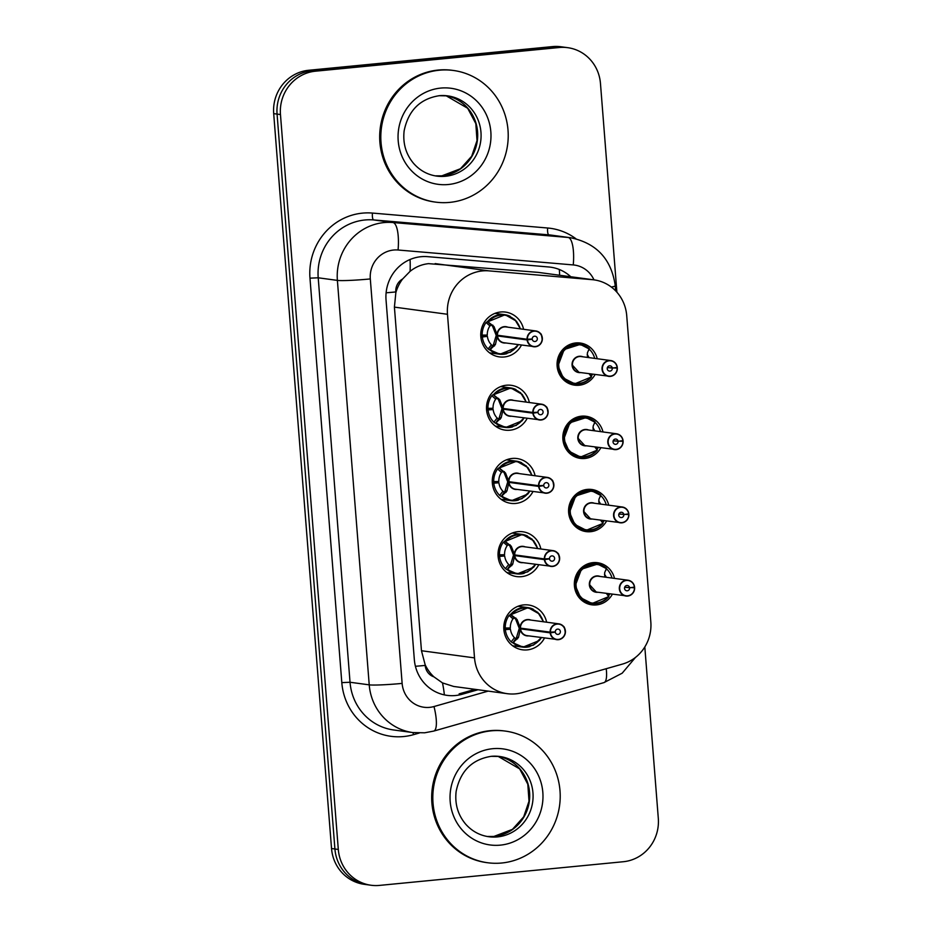 <?xml version="1.0" encoding="UTF-8"?>
<svg xmlns="http://www.w3.org/2000/svg" width="932" height="932" viewBox="0 0 932 932"><rect width="100%" height="100%" fill="white"/><g stroke="black" fill="none" stroke-linecap="round" stroke-linejoin="round"><path stroke-width="1.4" d="M612.371 594.208A21.261 20.364 -82.3 0 1 596.387 604.926A21.261 20.364 -82.3 0 1 591.878 604.845A21.261 20.364 -82.3 0 1 574.345 583.397A21.261 20.364 -82.3 0 1 593.055 562.625A21.261 20.364 -82.3 0 1 597.563 562.718A21.261 20.364 -82.3 0 1 614.503 578.399M606.604 520.976A21.261 20.364 -82.3 0 1 590.62 531.694A21.261 20.364 -82.3 0 1 586.112 531.613A21.261 20.364 -82.3 0 1 568.578 510.177A21.261 20.364 -82.3 0 1 587.288 489.405A21.261 20.364 -82.3 0 1 591.797 489.486A21.261 20.364 -82.3 0 1 608.736 505.179M600.837 447.756A21.261 20.364 -82.3 0 1 584.865 458.474A21.261 20.364 -82.3 0 1 580.356 458.393A21.261 20.364 -82.3 0 1 562.823 436.945A21.261 20.364 -82.3 0 1 581.533 416.173A21.261 20.364 -82.3 0 1 586.042 416.266A21.261 20.364 -82.3 0 1 602.981 431.947M595.082 374.524A21.261 20.364 -82.3 0 1 579.098 385.242A21.261 20.364 -82.3 0 1 574.59 385.161A21.261 20.364 -82.3 0 1 557.056 363.725A21.261 20.364 -82.3 0 1 575.766 342.953A21.261 20.364 -82.3 0 1 580.275 343.034A21.261 20.364 -82.3 0 1 597.214 358.727M544.509 638.001A22.613 21.669 -82.3 0 1 527.244 649.895A22.613 21.669 -82.3 0 1 522.444 649.802A22.613 21.669 -82.3 0 1 503.793 626.991A22.613 21.669 -82.3 0 1 523.702 604.903A22.613 21.669 -82.3 0 1 528.502 604.984A22.613 21.669 -82.3 0 1 546.641 622.203M538.743 564.78A22.613 21.669 -82.3 0 1 521.477 576.663A22.613 21.669 -82.3 0 1 516.689 576.582A22.613 21.669 -82.3 0 1 498.038 553.771A22.613 21.669 -82.3 0 1 517.936 531.671A22.613 21.669 -82.3 0 1 522.736 531.764A22.613 21.669 -82.3 0 1 540.875 548.983M532.976 491.56A22.613 21.669 -82.3 0 1 515.722 503.443A22.613 21.669 -82.3 0 1 510.922 503.35A22.613 21.669 -82.3 0 1 492.271 480.539A22.613 21.669 -82.3 0 1 512.181 458.451A22.613 21.669 -82.3 0 1 516.969 458.532A22.613 21.669 -82.3 0 1 535.108 475.751M527.209 418.328A22.613 21.669 -82.3 0 1 509.955 430.211A22.613 21.669 -82.3 0 1 505.156 430.13A22.613 21.669 -82.3 0 1 486.504 407.319A22.613 21.669 -82.3 0 1 506.414 385.219A22.613 21.669 -82.3 0 1 511.214 385.312A22.613 21.669 -82.3 0 1 529.353 402.531M521.454 345.108A22.613 21.669 -82.3 0 1 504.189 356.991A22.613 21.669 -82.3 0 1 499.401 356.898A22.613 21.669 -82.3 0 1 480.749 334.087A22.613 21.669 -82.3 0 1 500.647 311.999A22.613 21.669 -82.3 0 1 505.447 312.08A22.613 21.669 -82.3 0 1 523.586 329.299M593.952 279.856A39.855 38.189 97.7 0 0 592.17 279.67L489.114 270.886A39.855 38.189 97.7 0 0 482.45 270.921A39.855 38.189 97.7 0 0 447.477 314.282L474.516 657.887A39.855 38.189 97.7 0 0 507.276 693.688A39.855 38.189 97.7 0 0 522.304 692.604L622.425 664.097A39.855 38.189 97.7 0 0 650.827 621.982L626.723 315.657A39.855 38.189 97.7 0 0 593.952 279.856L538.195 272.377L428.545 263.651C421.707 264.397 415.555 266.96 410.092 271.329L402.601 279.017A13.281 12.733 97.7 0 0 395.809 291.937A39.855 2.505 175.5 0 1 386.104 292.799M433.904 676.842A39.855 38.189 -82.3 0 1 425.143 664.726L425.202 665.425A13.281 12.733 97.7 0 0 433.904 676.842L442.49 682.911L453.651 686.453L507.276 693.688M395.809 291.937L395.855 292.636A39.855 38.189 -82.3 0 1 402.601 279.017M395.855 292.636L394.411 307.117L421.462 650.734L425.143 664.726M644.816 646.959L658.307 818.366A39.855 38.189 -82.3 0 1 623.333 861.727L379.522 885.4A39.855 38.189 -82.3 0 1 371.064 885.249L367.686 884.783A39.855 38.189 -82.3 0 1 334.914 848.994L277.072 114.088A39.855 38.189 -82.3 0 1 312.057 70.739L555.868 47.054A39.855 38.189 -82.3 0 1 564.314 47.217A39.855 38.189 -82.3 0 0 555.868 47.054L312.057 70.739A39.855 38.189 -82.3 0 0 277.072 114.088L334.914 848.994A39.855 38.189 -82.3 0 0 367.686 884.783L364.296 884.328A39.855 38.189 -82.3 0 1 331.536 848.528L273.693 113.634A39.855 38.189 -82.3 0 1 308.667 70.273L552.478 46.6A39.855 38.189 -82.3 0 1 560.936 46.751L567.705 47.672A39.855 38.189 -82.3 0 1 600.464 83.472L616.902 292.229M570.757 276.734A39.855 38.189 97.7 0 0 550.567 267.181A39.855 38.189 97.7 0 0 548.773 266.983L427.683 256.661A39.855 38.189 97.7 0 0 421.019 256.708A39.855 38.189 97.7 0 0 386.046 300.057L414.332 659.565A39.855 38.189 97.7 0 0 447.104 695.365A39.855 38.189 97.7 0 0 462.121 694.27L478.034 689.738M371.064 885.249A39.855 38.189 -82.3 0 1 338.304 849.448L280.462 114.543A39.855 38.189 -82.3 0 1 315.435 71.193L559.258 47.509A39.855 38.189 -82.3 0 1 567.705 47.672M475.029 689.331L459.115 693.862L462.121 694.27M510.212 316.344A19.922 19.094 97.7 0 0 504.713 314.69A19.922 19.094 97.7 0 0 500.484 314.608A19.922 19.094 97.7 0 0 487.611 321.552L493.995 326.55L497.385 335.24L496.069 335.054L492.62 326.363L491.455 324.988L489.917 325.944A14.609 14.003 97.7 0 0 487.285 335.054L480.737 335.124M527.104 339.935L527.442 339.9A7.701 7.386 97.7 0 0 535.376 346.518A7.701 7.386 97.7 0 0 542.133 338.141A7.701 7.386 97.7 0 0 534.164 331.186A7.701 7.386 97.7 0 0 527.384 339.236L527.058 339.236A7.969 7.642 -82.3 0 1 535.76 330.942A7.969 7.642 -82.3 0 1 535.317 346.774A7.969 7.642 -82.3 0 1 527.104 339.935L497.443 335.928L495.405 344.56L489.859 349.896L499.96 354.242L510.433 352.226L518.32 344.677M489.859 349.896L489.848 349.908A19.922 19.094 97.7 0 0 499.377 354.183A19.922 19.094 97.7 0 0 503.606 354.265A19.922 19.094 97.7 0 0 506.88 353.647M482.193 335.322A19.922 19.094 -82.3 0 1 486.061 322.495L505.086 314.76L514.767 319.443L520.452 328.88M494.496 345.97L492.725 345.737L489.475 349.861L488.135 348.941A19.922 19.094 -82.3 0 1 482.333 337.046L480.83 336.848M480.749 335.427L487.389 336.324A14.609 14.003 97.7 0 0 491.409 344.805L492.725 345.737M499.936 335.578L497.478 335.928A7.969 7.642 97.7 0 0 503.991 342.743L535.317 346.774C539.115 346.191 541.434 343.885 542.273 339.877L541.457 335.042C541.434 333.761 539.535 332.398 535.76 330.942L506.123 326.946A7.969 7.642 97.7 0 0 497.42 335.24L527.058 339.236M527.384 339.236L532.219 338.992A2.656 2.551 -82.3 0 1 535.119 336.219A2.656 2.551 -82.3 0 1 534.98 341.496A2.656 2.551 -82.3 0 1 532.242 339.213L530.995 339.05M487.389 336.324L482.333 337.046M497.478 335.928L499.237 335.485M532.242 339.213L527.442 339.9M493.11 345.772L496.127 335.753M617.159 368.082L617.357 368.07A7.969 7.642 -82.3 0 1 608.643 376.353A7.969 7.642 -82.3 0 1 609.074 360.521A7.969 7.642 -82.3 0 1 617.287 367.371L617.112 367.418A7.701 7.386 97.7 0 0 609.178 360.8A7.701 7.386 97.7 0 0 602.41 369.177A7.701 7.386 97.7 0 0 610.378 376.132A7.701 7.386 97.7 0 0 617.159 368.082L607.361 367.662M587.405 357.399L587.393 352.89L589.245 348.591A19.922 19.094 97.7 0 0 579.716 344.304A19.922 19.094 97.7 0 0 575.498 344.223A19.922 19.094 97.7 0 0 558.012 365.903A19.922 19.094 97.7 0 0 574.392 383.798A19.922 19.094 97.7 0 0 578.621 383.879A19.922 19.094 97.7 0 0 584.014 382.504M592.577 374.186A19.922 19.094 -82.3 0 1 591.54 375.794L591.109 376.877M589.001 357.62A14.609 14.003 97.7 0 0 587.183 354.614M617.299 367.371C616.565 363.515 614.386 361.243 610.775 360.556L581.125 356.56A7.969 7.642 97.7 0 0 572.446 365.193A7.969 7.642 97.7 0 0 578.993 372.357L572.446 365.193M578.993 372.357L610.332 376.388C614.736 375.584 617.066 372.812 617.357 368.07L614.899 367.732M612.324 368.338A2.656 2.551 -82.3 0 1 609.423 371.099A2.656 2.551 -82.3 0 1 609.575 365.822A2.656 2.551 -82.3 0 1 612.312 368.105L607.431 367.441M612.312 368.105L617.112 367.418M591.471 376.924L591.412 376.645A19.421 18.617 -82.3 0 1 565.235 378.986A19.421 18.617 -82.3 0 1 563.091 351.748A19.421 18.617 -82.3 0 1 589.234 349.011L580.31 344.397L564.163 349.523L558.012 365.903L563.289 378.019L574.764 383.833L591.471 376.924L589.024 373.685M588.884 348.521L589.455 349.349A19.922 19.094 -82.3 0 1 594.721 358.389M449.713 202.384A66.428 63.656 -82.3 0 1 435.628 202.127A66.428 63.656 -82.3 0 1 380.839 135.117A66.428 63.656 -82.3 0 1 439.322 70.215A66.428 63.656 -82.3 0 1 453.406 70.471A66.428 63.656 -82.3 0 1 508.196 137.482A66.428 63.656 -82.3 0 1 449.713 202.384M435.628 202.127L434.51 201.976A66.428 63.656 -82.3 0 1 379.708 134.965A66.428 63.656 -82.3 0 1 438.191 70.063A66.428 63.656 -82.3 0 1 452.276 70.319L453.406 70.471M526.219 402.111L520.534 392.663L510.841 387.98L493.389 394.795L499.75 399.77L503.152 408.461L501.835 408.286L498.387 399.583L496.849 398.162L495.684 399.164A14.609 14.003 97.7 0 0 493.051 408.286L486.504 408.356M532.871 413.156L533.197 413.132A7.701 7.386 97.7 0 0 541.131 419.75A7.701 7.386 97.7 0 0 547.899 411.362A7.701 7.386 97.7 0 0 539.931 404.418A7.701 7.386 97.7 0 0 533.151 412.468L532.813 412.468A7.969 7.642 -82.3 0 1 541.527 404.173A7.969 7.642 -82.3 0 1 541.084 420.006A7.969 7.642 -82.3 0 1 532.871 413.156L503.198 409.148L501.171 417.792L495.614 423.128L505.727 427.473L516.2 425.446L524.087 417.909M500.251 419.202L498.492 418.957L495.614 423.128A19.922 19.094 97.7 0 0 505.144 427.415A19.922 19.094 97.7 0 0 509.373 427.497A19.922 19.094 97.7 0 0 512.635 426.879M515.978 389.564A19.922 19.094 97.7 0 0 510.48 387.922A19.922 19.094 97.7 0 0 506.251 387.84A19.922 19.094 97.7 0 0 493.377 394.784L496.849 398.162M487.96 408.542A19.922 19.094 -82.3 0 1 491.828 395.716L493.005 394.725M486.504 408.659L493.156 409.556A14.609 14.003 97.7 0 0 497.164 418.025L498.492 418.957M505.692 408.81L503.245 409.16A7.969 7.642 97.7 0 0 509.757 415.975L541.084 420.006C544.882 419.412 547.189 417.117 548.039 413.097L547.224 408.263C547.201 406.981 545.302 405.618 541.527 404.173L511.889 400.178A7.969 7.642 97.7 0 0 503.175 408.461L532.813 412.468M533.151 412.468L537.985 412.212A2.656 2.551 -82.3 0 1 540.886 409.451A2.656 2.551 -82.3 0 1 540.735 414.728A2.656 2.551 -82.3 0 1 538.009 412.445L536.762 412.282M493.156 409.556L486.597 410.08M503.233 409.16L505.004 408.717M538.009 412.445L533.197 413.132M498.865 419.004L501.894 408.973M495.23 423.081L493.902 422.161A19.922 19.094 -82.3 0 1 488.1 410.278M531.974 475.332L526.3 465.895L516.608 461.212L499.156 468.015L505.517 473.002L508.907 481.693L507.602 481.506L504.154 472.815L502.989 471.441L501.451 472.396A14.609 14.003 97.7 0 0 498.818 481.506L492.259 481.576M538.638 486.387L538.964 486.353A7.701 7.386 97.7 0 0 546.898 492.97A7.701 7.386 97.7 0 0 553.655 484.593A7.701 7.386 97.7 0 0 545.686 477.638A7.701 7.386 97.7 0 0 538.906 485.688L538.58 485.688A7.969 7.642 -82.3 0 1 547.282 477.394A7.969 7.642 -82.3 0 1 546.851 493.226A7.969 7.642 -82.3 0 1 538.638 486.387L508.965 482.38L506.938 491.013L501.381 496.348L511.482 500.694L521.955 498.678L529.854 491.129M506.018 492.422L504.247 492.189L501.381 496.348A19.922 19.094 97.7 0 0 510.911 500.635A19.922 19.094 97.7 0 0 515.128 500.717A19.922 19.094 97.7 0 0 518.402 500.1M521.745 462.796A19.922 19.094 97.7 0 0 516.235 461.142A19.922 19.094 97.7 0 0 512.006 461.06A19.922 19.094 97.7 0 0 499.144 468.004L502.616 471.394M493.727 481.774A19.922 19.094 -82.3 0 1 497.583 468.947L498.76 467.957M492.271 481.879L498.911 482.776A14.609 14.003 97.7 0 0 502.93 491.257L504.247 492.189M511.458 482.03L509 482.38A7.969 7.642 97.7 0 0 515.513 489.195L546.851 493.226C550.637 492.644 552.956 490.337 553.794 486.329L552.979 481.495C552.956 480.213 551.057 478.85 547.282 477.394L517.644 473.398A7.969 7.642 97.7 0 0 508.942 481.693L538.58 485.688M538.906 485.688L543.752 485.444A2.656 2.551 -82.3 0 1 546.653 482.671A2.656 2.551 -82.3 0 1 546.502 487.949A2.656 2.551 -82.3 0 1 543.764 485.665L542.529 485.502M498.911 482.776L492.352 483.3M509 482.38L510.771 481.937M543.764 485.665L538.964 486.353M504.631 492.224L507.649 482.205M500.997 496.313L499.668 495.393A19.922 19.094 -82.3 0 1 493.855 483.498M527.5 536.017A19.922 19.094 97.7 0 0 522.002 534.374A19.922 19.094 97.7 0 0 517.773 534.292A19.922 19.094 97.7 0 0 504.899 541.236L511.284 546.222L514.674 554.913L513.357 554.738L509.909 546.035L508.371 544.614L507.206 545.616A14.609 14.003 97.7 0 0 504.573 554.738L498.026 554.808M544.393 559.608L544.731 559.584A7.701 7.386 97.7 0 0 552.664 566.202A7.701 7.386 97.7 0 0 559.421 557.814A7.701 7.386 97.7 0 0 551.453 550.87A7.701 7.386 97.7 0 0 544.672 558.92L544.346 558.92A7.969 7.642 -82.3 0 1 553.049 550.626A7.969 7.642 -82.3 0 1 552.606 566.458A7.969 7.642 -82.3 0 1 544.393 559.608L514.732 555.6L512.693 564.244L507.148 569.58L517.248 573.926L527.722 571.899L535.609 564.361M511.785 565.654L510.014 565.409L507.148 569.58A19.922 19.094 97.7 0 0 516.666 573.867A19.922 19.094 97.7 0 0 520.895 573.949A19.922 19.094 97.7 0 0 524.168 573.331M499.482 554.994A19.922 19.094 -82.3 0 1 503.35 542.168L522.374 534.432L533.768 540.863L537.799 548.564M498.038 555.111L504.678 556.008A14.609 14.003 97.7 0 0 508.697 564.477L510.014 565.409M517.225 555.262L514.767 555.612A7.969 7.642 97.7 0 0 521.279 562.427L552.606 566.458C556.404 565.864 558.722 563.569 559.561 559.55L558.746 554.715C558.722 553.433 556.823 552.07 553.049 550.626L523.411 546.63A7.969 7.642 97.7 0 0 514.709 554.913L544.346 558.92M544.672 558.92L549.507 558.664A2.656 2.551 -82.3 0 1 552.408 555.903A2.656 2.551 -82.3 0 1 552.268 561.181A2.656 2.551 -82.3 0 1 549.53 558.897L548.284 558.734M504.678 556.008L498.119 556.532M514.767 555.612L516.526 555.169M510.387 565.468L513.415 555.425M549.53 558.897L544.731 559.584M537.741 548.564L532.056 539.115L522.374 534.432M506.763 569.534L505.435 568.613A19.922 19.094 -82.3 0 1 499.622 556.73M533.267 609.248A19.922 19.094 97.7 0 0 527.768 607.594A19.922 19.094 97.7 0 0 523.539 607.513A19.922 19.094 97.7 0 0 510.666 614.456L517.039 619.454L520.44 628.145L519.124 627.958L515.676 619.267L514.511 617.893L512.973 618.848A14.609 14.003 97.7 0 0 510.34 627.958L503.793 628.028M550.16 632.84L550.486 632.805A7.701 7.386 97.7 0 0 558.419 639.422A7.701 7.386 97.7 0 0 565.188 631.046A7.701 7.386 97.7 0 0 557.22 624.091A7.701 7.386 97.7 0 0 550.439 632.141L550.101 632.141A7.969 7.642 -82.3 0 1 558.816 623.846A7.969 7.642 -82.3 0 1 558.385 639.678A7.969 7.642 -82.3 0 1 550.16 632.84L520.487 628.832L518.46 637.465L512.903 642.8L523.015 647.146L533.488 645.13L541.375 637.581M517.54 638.874L515.78 638.641L512.903 642.8A19.922 19.094 97.7 0 0 522.433 647.088A19.922 19.094 97.7 0 0 526.662 647.169A19.922 19.094 97.7 0 0 529.924 646.552M505.249 628.226A19.922 19.094 -82.3 0 1 509.117 615.4L528.129 607.664L539.535 614.095L543.554 621.795M503.793 628.331L510.445 629.228A14.609 14.003 97.7 0 0 514.452 637.709L515.78 638.641M522.98 628.483L520.534 628.832A7.969 7.642 97.7 0 0 527.046 635.647L558.373 639.678C562.171 639.096 564.489 636.789 565.328 632.781L564.512 627.947C564.489 626.665 562.59 625.302 558.816 623.846L529.178 619.85A7.969 7.642 97.7 0 0 520.464 628.145L550.101 632.141M550.439 632.141L555.274 631.896A2.656 2.551 -82.3 0 1 558.175 629.123A2.656 2.551 -82.3 0 1 558.023 634.401A2.656 2.551 -82.3 0 1 555.297 632.117L554.051 631.954M510.445 629.228L503.886 629.752M520.487 628.832L522.293 628.389M516.153 638.688L519.182 628.657M555.297 632.117L550.486 632.805M543.507 621.784L537.822 612.347L528.129 607.664M512.518 642.765L511.19 641.845A19.922 19.094 -82.3 0 1 505.389 629.95M622.926 441.314L623.112 441.29A7.969 7.642 -82.3 0 1 614.398 449.585A7.969 7.642 -82.3 0 1 614.84 433.753A7.969 7.642 -82.3 0 1 623.054 440.591L622.879 440.638A7.701 7.386 97.7 0 0 614.934 434.021A7.701 7.386 97.7 0 0 608.177 442.409A7.701 7.386 97.7 0 0 616.145 449.352A7.701 7.386 97.7 0 0 622.926 441.314L613.116 440.894M593.171 430.631L593.16 426.122L595.012 421.812A19.922 19.094 97.7 0 0 585.482 417.524A19.922 19.094 97.7 0 0 581.253 417.443A19.922 19.094 97.7 0 0 563.767 439.123A19.922 19.094 97.7 0 0 580.158 457.018A19.922 19.094 97.7 0 0 584.376 457.099A19.922 19.094 97.7 0 0 589.781 455.736M598.344 447.418A19.922 19.094 -82.3 0 1 597.296 449.014L596.876 450.109M594.767 430.84A14.609 14.003 97.7 0 0 592.938 427.835M623.065 440.603C622.331 436.735 620.153 434.463 616.53 433.776L586.892 429.78A7.969 7.642 97.7 0 0 578.213 438.424A7.969 7.642 97.7 0 0 584.76 445.578L578.213 438.424M584.76 445.578L616.099 449.608C620.491 448.805 622.832 446.032 623.112 441.29L620.665 440.964M618.091 441.558A2.656 2.551 -82.3 0 1 615.19 444.319A2.656 2.551 -82.3 0 1 615.33 439.054A2.656 2.551 -82.3 0 1 618.067 441.325L613.198 440.673M618.067 441.325L622.879 440.638M597.237 450.144L597.167 449.865A19.421 18.617 -82.3 0 1 570.99 452.206A19.421 18.617 -82.3 0 1 568.858 424.98A19.421 18.617 -82.3 0 1 595 422.243L586.065 417.629L569.93 422.744L563.767 439.123L569.056 451.251L580.531 457.053L597.237 450.144L594.791 446.906M594.639 421.753L595.222 422.569A19.922 19.094 -82.3 0 1 600.476 431.609M628.692 514.534L628.879 514.522A7.969 7.642 -82.3 0 1 620.164 522.805A7.969 7.642 -82.3 0 1 620.607 506.973A7.969 7.642 -82.3 0 1 628.809 513.823L628.634 513.87A7.701 7.386 97.7 0 0 620.7 507.253A7.701 7.386 97.7 0 0 613.943 515.629A7.701 7.386 97.7 0 0 621.912 522.584A7.701 7.386 97.7 0 0 628.692 514.534L618.883 514.115M600.779 495.032L600.779 495.032A19.922 19.094 97.7 0 0 591.249 490.756A19.922 19.094 97.7 0 0 587.02 490.675A19.922 19.094 97.7 0 0 569.534 512.355A19.922 19.094 97.7 0 0 585.913 530.25A19.922 19.094 97.7 0 0 590.142 530.331A19.922 19.094 97.7 0 0 595.548 528.957M604.111 520.639A19.922 19.094 -82.3 0 1 603.062 522.246L602.631 523.33M600.523 504.072A14.609 14.003 97.7 0 0 598.705 501.067M628.82 513.823C628.086 509.967 625.92 507.695 622.296 507.008L592.659 503.012A7.969 7.642 97.7 0 0 583.968 511.645A7.969 7.642 97.7 0 0 590.527 518.809L621.854 522.84C626.257 522.037 628.599 519.264 628.879 514.522L626.432 514.184M623.846 514.79A2.656 2.551 -82.3 0 1 620.945 517.551A2.656 2.551 -82.3 0 1 621.096 512.274A2.656 2.551 -82.3 0 1 623.834 514.557L618.964 513.893M590.515 518.798L583.968 511.645M623.834 514.557L628.634 513.87M598.938 503.851L598.915 499.342L600.767 495.043L591.832 490.849L575.685 495.975L569.534 512.355L574.823 524.471L586.298 530.285L603.004 523.376L600.558 520.138M603.004 523.376L602.934 523.097A19.421 18.617 -82.3 0 1 576.757 525.438A19.421 18.617 -82.3 0 1 574.613 498.201A19.421 18.617 -82.3 0 1 600.756 495.463L591.832 490.849M600.406 494.974L600.977 495.801A19.922 19.094 -82.3 0 1 606.243 504.841M634.447 587.766L634.645 587.743A7.969 7.642 -82.3 0 1 625.931 596.037A7.969 7.642 -82.3 0 1 626.374 580.205A7.969 7.642 -82.3 0 1 634.576 587.043L634.401 587.09A7.701 7.386 97.7 0 0 626.467 580.473A7.701 7.386 97.7 0 0 619.698 588.861A7.701 7.386 97.7 0 0 627.667 595.804A7.701 7.386 97.7 0 0 634.447 587.766L624.65 587.346M604.705 577.083L604.682 572.574L606.546 568.252A19.922 19.094 97.7 0 0 597.016 563.976A19.922 19.094 97.7 0 0 592.787 563.895A19.922 19.094 97.7 0 0 575.3 585.576A19.922 19.094 97.7 0 0 591.68 603.47A19.922 19.094 97.7 0 0 595.909 603.552A19.922 19.094 97.7 0 0 601.303 602.188M609.878 593.87A19.922 19.094 -82.3 0 1 608.829 595.466L608.398 596.562M606.289 577.292A14.609 14.003 97.7 0 0 604.472 574.287M634.587 587.055C633.853 583.187 631.675 580.916 628.063 580.228L598.426 576.232A7.969 7.642 97.7 0 0 589.735 584.877A7.969 7.642 97.7 0 0 596.294 592.03L627.62 596.061C632.024 595.257 634.354 592.484 634.645 587.743L632.187 587.416M629.613 588.01A2.656 2.551 -82.3 0 1 626.712 590.772A2.656 2.551 -82.3 0 1 626.863 585.494A2.656 2.551 -82.3 0 1 629.601 587.777L624.731 587.125M596.27 592.03L589.735 584.877M629.601 587.777L634.401 587.09M608.759 596.596L608.701 596.317A19.421 18.617 -82.3 0 1 582.523 598.659A19.421 18.617 -82.3 0 1 580.38 571.433A19.421 18.617 -82.3 0 1 606.522 568.695L597.598 564.081L581.452 569.196L575.3 585.576L580.578 597.703L592.053 603.505L608.759 596.596L606.313 593.358M606.173 568.205L606.744 569.021A19.922 19.094 -82.3 0 1 612.009 578.061M501.707 863.009A66.428 63.656 -82.3 0 1 487.622 862.741A66.428 63.656 -82.3 0 1 432.832 795.742A66.428 63.656 -82.3 0 1 491.304 730.828A66.428 63.656 -82.3 0 1 505.389 731.096A66.428 63.656 -82.3 0 1 560.19 798.107A66.428 63.656 -82.3 0 1 501.707 863.009M487.622 862.741L486.492 862.589A66.428 63.656 -82.3 0 1 431.702 795.59A66.428 63.656 -82.3 0 1 490.185 730.676A66.428 63.656 -82.3 0 1 504.27 730.944L505.389 731.096M435.139 263.605L489.114 270.886M444.354 694.888A39.855 10.508 -105.9 0 0 442.49 682.911M559.619 275.231A39.855 11.37 -85.1 0 0 559.328 269.488M410.092 271.329A39.855 11.37 -85.1 0 0 410.068 259.492M425.202 665.425A39.855 2.505 175.5 0 1 415.427 666.287M394.411 307.117L447.477 314.282M538.195 272.377L592.17 279.67M421.462 650.734L474.516 657.887M331.536 848.528L338.304 849.448M273.693 113.634L280.462 114.543M308.667 70.273L315.435 71.193M552.478 46.6L559.258 47.509M593.975 279.868A26.574 25.467 97.7 0 0 573.262 264.933L398.069 250.009A26.574 25.467 97.7 0 0 393.619 250.032A26.574 25.467 97.7 0 0 370.307 278.936L402.135 683.401A26.574 25.467 97.7 0 0 429.617 707.365A26.574 25.467 97.7 0 0 433.997 706.538L488.17 691.113M402.135 683.401A26.574 1.666 -4.5 0 1 369.223 684.845L337.384 280.392A53.136 50.922 -82.3 0 1 384.019 222.585A53.136 50.922 -82.3 0 1 392.908 222.527L373.72 219.94A53.136 50.922 97.7 0 0 364.843 219.999A53.136 50.922 97.7 0 0 318.208 277.794L350.036 682.259A53.136 50.922 97.7 0 0 393.723 729.989L412.899 732.575A53.136 50.922 -82.3 0 1 369.223 684.845L350.036 682.259L341.811 682.62L309.972 278.155L318.208 277.794L337.384 280.392A26.574 1.666 -4.5 0 0 370.307 278.936M412.899 732.575L424.666 732.797L433.753 731.072A26.574 7.002 -105.9 0 0 433.997 706.538M309.972 278.155A59.776 57.295 -82.3 0 1 362.432 213.137A59.776 57.295 -82.3 0 1 372.427 213.067L547.632 228.002A59.776 57.295 -82.3 0 1 575.941 238.755M419.284 733.03L413.482 734.684A59.776 57.295 -82.3 0 1 341.811 682.62M398.069 250.009A26.574 7.584 -85.1 0 0 392.908 222.527L568.101 237.462L548.913 234.864L373.72 219.94A6.641 1.899 94.9 0 1 372.427 213.067M573.262 264.933A26.574 7.584 -85.1 0 0 568.101 237.462A53.136 50.922 -82.3 0 1 570.489 237.718L551.301 235.132A53.136 50.922 97.7 0 0 548.913 234.864A6.641 1.899 94.9 0 1 547.632 228.002M413.482 734.684A6.641 1.748 74.1 0 1 413.062 732.599M433.753 731.072L603.959 682.608A26.574 7.002 -105.9 0 0 606.219 668.71M611.299 287.033A26.574 1.666 -4.5 0 0 615.26 285.833C611.474 259.154 596.55 243.112 570.489 237.718M497.047 334.367A8.213 7.875 -82.3 0 1 507.858 327.179M505.727 342.976A8.213 7.875 -82.3 0 1 497.245 336.802M488.275 321.924A19.421 18.617 -82.3 0 1 506.332 315.47A19.421 18.617 -82.3 0 1 520.242 328.856M518.099 344.654A19.421 18.617 -82.3 0 1 490.442 349.558M489.917 325.944L486.061 322.495M487.238 321.505L491.082 324.942M492.853 325.175L491.455 324.988M493.995 326.55L492.62 326.363M495.405 344.56L494.042 344.374M488.135 348.941L491.409 344.805M580.729 372.59A8.213 7.875 -82.3 0 1 572.12 363.387A8.213 7.875 -82.3 0 1 582.861 356.793M589.234 373.732L591.54 375.794M589.455 349.349L588.5 350.572M445.426 176.276A40.495 38.806 -82.3 0 1 436.84 176.125C427.625 174.797 419.843 170.521 413.493 163.286C405.839 154.06 402.729 143.237 404.138 130.829C408.333 110.489 420.041 98.78 439.24 95.705L447.675 95.868A40.495 38.806 -82.3 0 1 481.075 136.713A40.495 38.806 -82.3 0 1 445.426 176.276M448.315 184.513A48.464 46.449 -82.3 0 1 398.197 140.802A48.464 46.449 -82.3 0 1 440.72 88.086A48.464 46.449 -82.3 0 1 490.838 131.796A48.464 46.449 -82.3 0 1 448.315 184.513M445.985 95.681A40.495 38.806 -82.3 0 1 477.662 137.155A40.495 38.806 -82.3 0 1 442.048 175.822A40.495 38.806 -82.3 0 1 435.162 175.857L441.896 175.822L460.455 168.739L471.697 156.226L477.009 140.604L475.821 123.618L467.666 108.263L445.974 95.681M439.38 95.681A40.495 38.806 -82.3 0 1 447.675 95.868M502.814 407.587A8.213 7.875 -82.3 0 1 513.625 400.411M511.482 416.208A8.213 7.875 -82.3 0 1 503 410.022M494.03 395.145A19.421 18.617 -82.3 0 1 512.099 388.702A19.421 18.617 -82.3 0 1 525.998 402.076M523.866 417.874A19.421 18.617 -82.3 0 1 496.208 422.779M495.684 399.164L491.828 395.716M498.62 398.407L497.222 398.22M499.75 399.77L498.387 399.583M501.171 417.792L499.808 417.606M493.902 422.161L497.164 418.025M508.581 480.819A8.213 7.875 -82.3 0 1 519.392 473.631M517.248 489.428A8.213 7.875 -82.3 0 1 508.767 483.254M499.797 468.377A19.421 18.617 -82.3 0 1 517.866 461.923A19.421 18.617 -82.3 0 1 531.764 475.308M529.632 491.106A19.421 18.617 -82.3 0 1 501.975 496.01M501.451 472.396L497.583 468.947M504.375 471.627L502.989 471.441M505.517 473.002L504.154 472.815M506.938 491.013L505.575 490.826M499.668 495.393L502.93 491.257M514.336 554.039A8.213 7.875 -82.3 0 1 525.147 546.863M523.015 562.66A8.213 7.875 -82.3 0 1 514.534 556.474M505.563 541.597A19.421 18.617 -82.3 0 1 523.621 535.154A19.421 18.617 -82.3 0 1 537.531 548.529M535.387 564.326A19.421 18.617 -82.3 0 1 507.73 569.231M507.206 545.616L503.35 542.168M504.527 541.177L508.371 544.614M510.142 544.859L508.744 544.672M511.284 546.222L509.909 546.035M512.693 564.244L511.33 564.058M505.435 568.613L508.697 564.477M520.103 627.271A8.213 7.875 -82.3 0 1 530.914 620.083M528.77 635.88A8.213 7.875 -82.3 0 1 520.289 629.706M511.318 614.829A19.421 18.617 -82.3 0 1 529.388 608.375A19.421 18.617 -82.3 0 1 543.286 621.761M541.154 637.558A19.421 18.617 -82.3 0 1 513.497 642.463M512.973 618.848L509.117 615.4M510.293 614.409L514.138 617.846M515.909 618.079L514.511 617.893M517.039 619.454L515.676 619.267M518.46 637.465L517.097 637.278M511.19 641.845L514.452 637.709M586.496 445.811A8.213 7.875 -82.3 0 1 577.875 436.607A8.213 7.875 -82.3 0 1 588.616 430.013M595 446.964L597.296 449.014M595.222 422.569L594.255 423.792M592.263 519.042A8.213 7.875 -82.3 0 1 583.642 509.839A8.213 7.875 -82.3 0 1 594.383 503.245M600.767 520.184L603.062 522.246M600.977 495.801L600.022 497.024M598.018 592.263A8.213 7.875 -82.3 0 1 589.408 583.059A8.213 7.875 -82.3 0 1 600.15 576.465M606.522 593.416L608.829 595.466M606.744 569.021L605.788 570.244M497.42 836.901A40.495 38.806 -82.3 0 1 488.834 836.738C479.619 835.41 471.837 831.134 465.476 823.911C457.833 814.673 454.723 803.862 456.132 791.454C460.326 771.114 472.035 759.394 491.234 756.33L499.668 756.481A40.495 38.806 -82.3 0 1 533.069 797.338A40.495 38.806 -82.3 0 1 497.42 836.901M500.309 845.138A48.464 46.449 -82.3 0 1 450.179 801.415A48.464 46.449 -82.3 0 1 492.713 748.699A48.464 46.449 -82.3 0 1 542.832 792.421A48.464 46.449 -82.3 0 1 500.309 845.138M497.979 756.295A40.495 38.806 -82.3 0 1 529.656 797.769A40.495 38.806 -82.3 0 1 494.042 836.447A40.495 38.806 -82.3 0 1 487.156 836.482L493.89 836.447L512.449 829.352L523.691 816.851L529.003 801.217L527.815 784.243L519.66 768.888L497.968 756.295M491.362 756.306A40.495 38.806 -82.3 0 1 499.668 756.481M603.959 682.608L622.192 673.184L635.484 657.409M615.656 290.889L615.26 285.833M504.713 314.69L494.939 313.373M505.086 314.748L516.479 321.19L520.51 328.891M518.378 344.689L516.281 347.613L499.96 354.242M499.377 354.183L489.603 352.867M574.392 383.798L567.739 382.901M574.764 383.833C581.382 384.427 586.962 382.12 591.529 376.912M589.292 348.615L580.31 344.397M579.716 344.304L573.075 343.407M510.48 387.922L500.705 386.594M510.841 387.98L522.246 394.411L526.265 402.111M524.134 417.909L522.037 420.845L505.727 427.473M505.144 427.415L495.37 426.099M516.235 461.142L506.46 459.825M516.608 461.2L528.013 467.643L532.032 475.343M529.9 491.141L527.803 494.065L511.482 500.694M510.911 500.635L501.136 499.319M522.002 534.374L512.227 533.046M535.667 564.361L533.57 567.297L517.248 573.926M516.666 573.867L506.892 572.551M527.768 607.594L517.994 606.278M541.422 637.593L539.325 640.517L523.015 647.146M522.433 647.088L512.658 645.771M580.158 457.018L573.506 456.121M580.531 457.064C587.137 457.647 592.729 455.34 597.296 450.133M595.047 421.835L586.065 417.629M585.482 417.524L578.83 416.627M585.913 530.25L579.273 529.353M586.286 530.285C592.903 530.879 598.495 528.572 603.062 523.365M591.249 490.756L584.597 489.859M591.68 603.47L585.028 602.573M592.053 603.517C598.67 604.099 604.251 601.792 608.817 596.585M606.581 568.287L597.598 564.081M597.016 563.976L590.364 563.079"/></g></svg>
